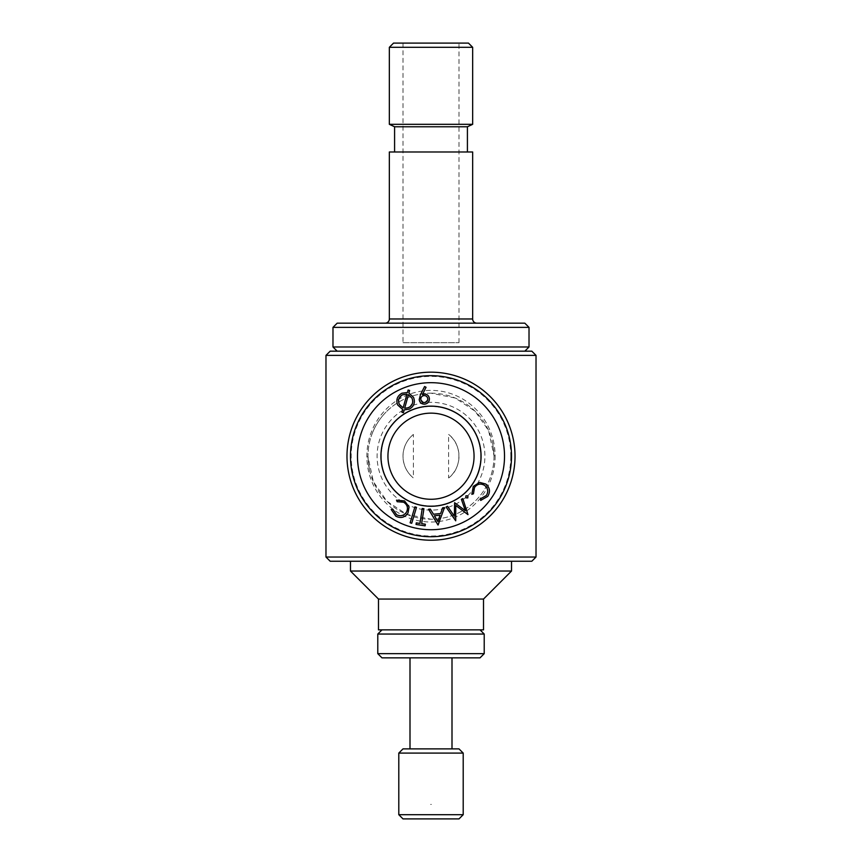 <?xml version="1.0" encoding="UTF-8"?>
<svg xmlns="http://www.w3.org/2000/svg" width="862" height="862" viewBox="0 0 862 862"><rect width="100%" height="100%" fill="white"/><g stroke="black" fill="none" stroke-linecap="round" stroke-linejoin="round"><path stroke-width="0.65" stroke-dasharray="4.31 3.23" d="M536.024 557.035L325.976 557.035M325.976 355.381L536.024 355.381M495.1 455.718C495.553 491.157 467.592 521.65 431.539 522.016C395.432 522.275 366.986 492.159 366.9 456.795C366.404 421.313 394.376 390.766 430.461 390.389C466.601 390.141 495.068 420.3 495.1 455.718L494.012 455.729L488.614 430.688L475.145 411.239L455.233 398.039L431 393.191C395.895 393.234 367.621 421.895 367.988 456.763L373.408 481.783L386.887 501.21L406.789 514.388L431 519.226C465.911 519.172 494.066 490.844 494.012 456.203L494.012 455.729M400.453 406.077L399.235 404.213L398.912 398.772M401.466 395.367L406.95 394.182L403.136 407.877L400.808 406.444M431 393.191A63.012 63.012 0 0 1 494.012 456.203A63.012 63.012 0 0 1 431 519.226A63.012 63.012 0 0 1 367.988 456.203A63.012 63.012 0 0 1 431 393.191M431 375.681A80.522 80.522 0 0 0 361.264 496.469A80.522 80.522 0 0 0 500.736 496.469A80.522 80.522 0 0 0 431 375.681M431 510.121A53.918 53.918 0 0 1 384.312 429.254A53.918 53.918 0 0 1 477.688 429.254A53.918 53.918 0 0 1 431 510.121M431 406.498A49.716 49.716 0 0 1 480.716 456.203A49.716 49.716 0 0 1 431 505.919A49.716 49.716 0 0 1 381.284 456.203A49.716 49.716 0 0 1 431 406.498A49.716 49.716 0 0 1 474.057 481.061A49.716 49.716 0 0 1 387.943 481.061A49.716 49.716 0 0 1 431 406.498M510.821 456.203A79.821 79.821 0 0 1 391.089 525.335A79.821 79.821 0 0 1 391.089 387.081A79.821 79.821 0 0 1 510.821 456.203M479.606 482.386L473.26 486.427M401.929 393.212C397.242 395.917 395.809 399.828 397.651 404.935L402.683 409.504L401.907 412.284L403.427 412.672L404.192 409.892L409.31 409.127M438.413 524.969L444.49 507.589L442.648 507.783L440.633 513.504L433.5 514.248L430.321 509.076L428.543 509.27L438.413 524.969M455.772 505.477L468.206 514.485L462.808 498.57L461.375 499.292L465.34 510.724L454.608 502.708L454.349 516.176L447.529 506.285L446.074 507.028L455.707 520.81L455.772 505.477M463.206 753.086L398.794 753.086M402.996 748.884L459.004 748.884M429.384 398.427C428.813 395.486 427.035 394.031 424.061 394.074L422.412 394.591L426.054 387.264L424.578 386.542L420.484 394.656M463.206 814.698L398.794 814.698M480.597 498.753L480.684 500.413L487.741 496.383M410.161 406.692L406.648 408.265M406.25 408.308L404.655 408.265L408.437 394.656M332.98 346.977L529.02 346.977M337.171 351.179L524.829 351.179L337.171 351.179M416.281 522.857L416.034 524.462L425.117 525.842L425.365 524.225L421.658 523.665L423.921 508.72L422.229 508.461L419.966 523.417L416.281 522.857M531.822 561.237L330.178 561.237M350.478 561.237L511.522 561.237L350.478 561.237M427.724 399.731L424.707 402.543M410.129 522.803L411.724 523.288L416.497 507.352L414.913 506.867L410.129 522.803M396.617 514.743L392.846 509.27L391.197 509.485L395.82 516.187M389.344 151.981L472.656 151.981M394.591 151.981L467.409 151.981L394.591 151.981M476.858 323.175L385.142 323.175L476.858 323.175M484.218 653.655L377.782 653.655M480.015 657.857L381.985 657.857M483.517 629.853L378.483 629.853M480.015 629.853L381.985 629.853L480.015 629.853M471.859 494.325L473.432 493.807M402.996 342.688L459.004 342.688L402.996 342.688L402.996 43.1L459.004 43.1L402.996 43.1M412.014 398.212L412.726 401.207M412.564 402.823L412.316 403.675M410 657.857L452 657.857L410 657.857M459.004 818.9L402.996 818.9M511.522 571.032L350.478 571.032M483.517 599.047L378.483 599.047M423.608 402.511L420.807 399.494M346.977 456.203A84.023 84.023 0 0 1 431 372.19A84.023 84.023 0 0 1 515.023 456.203A84.023 84.023 0 0 1 431 540.226A84.023 84.023 0 0 1 346.977 456.203M389.344 124.322L472.656 124.322M389.344 47.302L472.656 47.302M394.591 126.768L467.409 126.768M437.842 521.478L434.394 515.778L440.051 515.185L437.842 521.478M396.509 500.175L397.166 501.706L403.642 502.223C407.424 504.712 408.383 508.009 406.519 512.103M465.922 495.801L465.814 497.794M484.218 634.055L377.782 634.055M330.178 351.179L531.822 351.179M410 748.884L452 748.884L410 748.884M474.509 487.407C477.311 483.862 480.673 483.183 484.595 485.381M431 413.146A43.057 43.057 0 0 0 393.708 477.742A43.057 43.057 0 0 0 468.292 477.742A43.057 43.057 0 0 0 431 413.146M332.98 327.377L529.02 327.377M337.171 323.175L524.829 323.175M393.535 43.1L468.465 43.1M409.084 506.878L404.515 500.897M408.89 392.986L409.601 390.432L408.103 390.033L407.446 392.522M413.383 434.437C406.692 440.04 403.233 447.303 402.996 456.203C403.233 465.114 406.692 472.365 413.383 477.979A28.004 28.004 0 0 1 413.383 434.437L413.383 477.979M448.617 477.979C462.323 467.883 462.291 444.544 448.617 434.437L448.617 477.979A28.004 28.004 0 0 0 448.617 434.437M367.988 456.763L366.9 456.795M472.656 318.972L389.344 318.972M494.001 454.64L492.762 443.693M372.761 432.131C375.951 424.524 380.357 417.844 385.993 412.101M368.009 457.862L369.378 469.391M459.004 342.688L459.004 43.1M430.666 804.397L431.334 804.397"/><path stroke-width="1.29" d="M325.976 557.035L536.024 557.035L536.024 355.381L325.976 355.381L325.976 557.035L330.178 561.237L531.822 561.237L536.024 557.035M409.31 409.127C413.975 406.444 415.398 402.565 413.588 397.49C415.398 402.565 413.975 406.444 409.31 409.127L404.192 409.892L403.427 412.672L401.907 412.284L402.683 409.504L397.651 404.935C395.809 399.828 397.242 395.917 401.929 393.212L407.446 392.522L408.103 390.033L409.601 390.432L408.89 392.986L413.588 397.49L408.89 392.986M412.014 398.212C413.555 402.338 412.413 405.496 408.577 407.683L404.655 408.265L408.437 394.656L412.014 398.212L408.437 394.656M399.235 404.213C397.705 400.097 398.815 396.929 402.586 394.721L406.95 394.182L403.136 407.877L399.235 404.213M398.912 398.772L401.466 395.367M473.26 486.427L471.859 494.325L473.26 486.427L479.606 482.386L485.715 484.013C489.885 487.536 490.553 491.663 487.741 496.383L480.684 500.413L480.597 498.753L486.373 495.467C488.614 491.588 488.021 488.226 484.595 485.381C488.021 488.226 488.614 491.588 486.373 495.467L480.597 498.753M444.49 507.589L438.004 525.012L428.543 509.27L430.321 509.076L433.5 514.248L440.633 513.504L442.648 507.783L444.49 507.589M396.509 500.175L404.515 500.897L396.509 500.175L397.166 501.706L403.642 502.223C407.424 504.712 408.383 508.009 406.519 512.103C403.976 515.767 400.679 516.64 396.617 514.743C400.679 516.64 403.976 515.767 406.519 512.103M467.958 514.614L455.772 505.477L455.707 520.81L446.074 507.028L447.529 506.285L454.349 516.176L454.608 502.708L465.34 510.724L461.375 499.292L462.808 498.57L467.958 514.614M398.794 753.086L463.206 753.086L459.004 748.884L402.996 748.884L398.794 753.086L398.794 814.698L463.206 814.698L463.206 753.086M420.484 394.656L419.191 399.709L420.484 394.656L424.578 386.542L426.054 387.264L422.412 394.591L424.061 394.074C427.035 394.031 428.813 395.486 429.384 398.427C429.491 401.606 427.972 403.513 424.837 404.159C421.712 404.256 419.837 402.769 419.191 399.709C419.837 402.769 421.712 404.256 424.837 404.159C427.972 403.513 429.491 401.606 429.384 398.427M465.922 495.801L467.915 495.919L465.922 495.801L465.814 497.794L467.797 497.913L467.915 495.919L467.797 497.913L465.814 497.794M524.829 351.179L529.02 346.977L332.98 346.977L332.98 327.377L529.02 327.377L524.829 323.175L337.171 323.175L332.98 327.377M337.171 351.179L332.98 346.977M416.034 524.462L416.281 522.857L419.966 523.417L422.229 508.461L423.921 508.72L421.658 523.665L425.365 524.225L425.117 525.842L416.034 524.462M420.807 399.494C420.731 397.339 421.755 396.035 423.845 395.583C426 395.518 427.304 396.542 427.757 398.643C427.821 400.787 426.798 402.08 424.707 402.543C422.563 402.608 421.259 401.584 420.807 399.494C420.731 397.339 421.755 396.035 423.845 395.583C426 395.518 427.304 396.542 427.757 398.643L427.724 399.731M411.724 523.288L410.129 522.803L414.913 506.867L416.497 507.352L411.724 523.288M395.82 516.187C400.765 518.59 404.817 517.566 407.974 513.116C404.817 517.566 400.765 518.59 395.82 516.187L391.197 509.485L392.846 509.27L396.617 514.743M472.656 151.981L389.344 151.981L389.344 318.972L472.656 318.972L472.656 151.981M385.142 323.175A4.202 4.202 0 0 0 389.344 318.972M476.858 323.175A4.202 4.202 0 0 1 472.656 318.972M377.782 653.655L484.218 653.655L484.218 634.055L377.782 634.055L377.782 653.655L381.985 657.857L480.015 657.857L484.218 653.655M474.509 487.407L473.432 493.807L474.509 487.407C477.311 483.862 480.673 483.183 484.595 485.381M515.023 456.203A84.023 84.023 0 0 1 388.988 528.966A84.023 84.023 0 0 1 388.988 383.439A84.023 84.023 0 0 1 515.023 456.203M511.522 571.032L350.478 571.032L378.483 599.047L378.483 629.853L483.517 629.853L483.517 599.047L511.522 571.032L511.522 561.237M473.432 493.807L471.859 494.325M412.726 401.207L412.564 402.823M412.316 403.675L410.161 406.692M463.206 814.698L459.004 818.9L402.996 818.9L398.794 814.698M378.483 599.047L483.517 599.047M407.446 392.522L401.929 393.212M424.707 402.543L423.608 402.511M350.478 571.032L350.478 561.237M409.084 506.878L407.974 513.116L409.084 506.878L404.515 500.897M467.409 151.981L467.409 126.768L472.656 124.322L389.344 124.322L389.344 47.302L472.656 47.302L468.465 43.1L393.535 43.1L389.344 47.302M394.591 151.981L394.591 126.768L389.344 124.322M467.409 126.768L394.591 126.768M434.394 515.778L437.842 521.478L440.051 515.185L434.394 515.778M487.741 496.383C490.553 491.663 489.885 487.536 485.715 484.013L479.606 482.386M480.015 629.853L484.218 634.055M536.024 355.381L531.822 351.179L330.178 351.179L325.976 355.381M410 748.884L410 657.857M431 375.681A80.522 80.522 0 0 1 500.736 496.469A80.522 80.522 0 0 1 361.264 496.469A80.522 80.522 0 0 1 431 375.681M431 506.274A50.061 50.061 0 0 0 474.359 431.172A50.061 50.061 0 0 0 387.641 431.172A50.061 50.061 0 0 0 431 506.274M431 499.27A43.057 43.057 0 0 0 474.057 456.203A43.057 43.057 0 0 0 431 413.146A43.057 43.057 0 0 0 387.943 456.203A43.057 43.057 0 0 0 431 499.27M431 382.685A73.518 73.518 0 0 1 494.669 492.967A73.518 73.518 0 0 1 367.331 492.967A73.518 73.518 0 0 1 431 382.685M472.656 124.322L472.656 47.302M381.985 629.853L377.782 634.055M452 748.884L452 657.857M529.02 346.977L529.02 327.377"/></g></svg>
